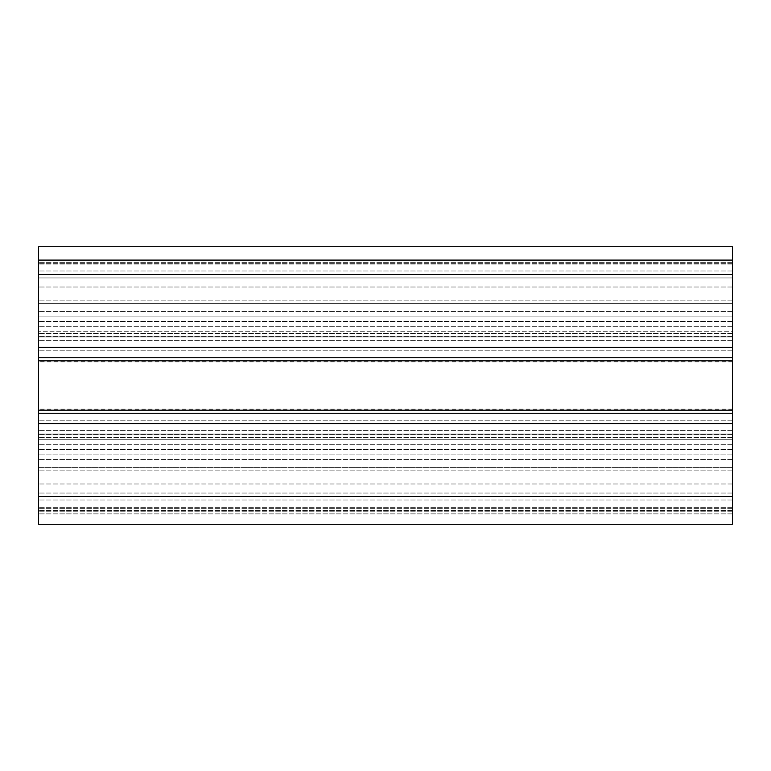 <?xml version="1.0" encoding="UTF-8"?>
<svg xmlns="http://www.w3.org/2000/svg" width="771" height="771" viewBox="0 0 771 771"><rect width="100%" height="100%" fill="white"/><g stroke="black" fill="none" stroke-linecap="round" stroke-linejoin="round"><path stroke-width="0.58" stroke-dasharray="3.85 2.89" d="M38.55 385.5L38.55 409.093L38.55 385.5M732.45 385.5L732.45 409.093L732.45 385.5M732.45 274.476L732.45 524.28L38.55 524.28L732.45 524.28L732.45 493.055L732.45 524.28L38.55 524.28L38.55 246.72L732.45 246.72L732.45 331.723L38.55 331.723L38.55 321.565L38.55 331.723L732.45 331.723L732.45 277.955L38.55 277.945L38.55 321.565L38.55 260.598L38.55 277.945L732.45 277.945L732.45 274.476L732.45 277.945L38.55 277.945L732.45 277.945L732.45 260.608L38.55 260.608L732.45 260.608L732.45 271.006L732.45 260.598L38.55 260.598L732.45 260.598L732.45 303.62L732.45 300.15L732.45 303.62L38.55 303.62L38.55 300.15L38.55 303.62L38.55 300.15L38.55 303.62L732.45 303.62L732.45 259.21L732.45 274.476L732.45 259.21L38.55 259.21L38.55 300.15L38.55 259.21L38.55 300.15L38.55 259.21L732.45 259.21L732.45 300.15L732.45 274.476L38.55 274.476M732.45 493.055L38.55 493.055L732.45 493.045M732.45 483.986L732.45 439.277L38.55 439.277L732.45 439.277L732.45 483.986L38.55 483.986L732.45 483.986M732.45 510.392L38.55 510.392L732.45 510.392M38.55 357.744L38.55 454.89L38.55 357.744L732.45 357.744L732.45 336.927L38.55 336.927L732.45 336.927L732.45 316.11L38.55 316.11L732.45 316.11L732.45 454.89L38.55 454.89L732.45 454.89L732.45 434.073L38.55 434.073L732.45 434.073L732.45 413.256L732.45 454.89L732.45 434.073L38.55 434.073L732.45 434.073L732.45 413.256L38.55 413.256L732.45 413.256L732.45 357.744L38.55 357.744M732.45 260.608L38.55 260.608M732.45 467.38L38.55 467.38L38.55 511.79L38.55 467.38L732.45 467.38M732.45 511.79L38.55 511.79L732.45 511.79M732.45 303.62L38.55 303.62L732.45 303.62M732.45 259.21L38.55 259.21M732.45 454.89L38.55 454.89L732.45 454.89M732.45 316.11L38.55 316.11L732.45 316.11M732.45 336.927L38.55 336.927L732.45 336.927M732.45 413.256L38.55 413.256M732.45 499.993L38.55 499.993L732.45 499.993M732.45 496.524L38.55 496.524M732.45 507.27L38.55 507.27L732.45 507.279M732.45 459.449L38.55 459.449L732.45 459.449M732.45 449.435L38.55 449.435L732.45 449.435M732.45 513.872L38.55 513.872L732.45 513.872M732.45 350.805L38.55 350.805L732.45 350.805M732.45 340.397L38.55 340.397L732.45 340.397M732.45 333.804L38.55 333.804L732.45 333.804M732.45 333.457L38.55 333.457L732.45 333.457M732.45 326.268L38.55 326.268L732.45 326.268M732.45 336.281L38.55 336.281L732.45 336.281M732.45 434.719L38.55 434.719L732.45 434.719M732.45 444.732L38.55 444.732L732.45 444.732M732.45 437.543L38.55 437.543L732.45 437.543M732.45 437.196L38.55 437.196L732.45 437.196M732.45 430.603L38.55 430.603L732.45 430.603M732.45 420.195L38.55 420.195L732.45 420.195M732.45 321.565L38.55 321.565L732.45 321.565M732.45 311.551L38.55 311.551L732.45 311.551M732.45 287.014L38.55 287.014L732.45 287.014M732.45 277.955L38.55 277.955L732.45 277.955M732.45 263.721L38.55 263.721L732.45 263.73M732.45 271.006L38.55 271.006L732.45 271.006M732.45 264.067L38.55 264.067L732.45 264.067M732.45 300.15L38.55 300.15L732.45 300.15M732.45 262.68L38.55 262.68L732.45 262.68M732.45 470.85L38.55 470.85L732.45 470.85M732.45 508.32L38.55 508.32L732.45 508.32M732.45 410.182L38.55 410.182M732.45 360.818L38.55 360.818M732.45 361.214L38.55 361.214M732.45 409.786L38.55 409.786M732.45 409.093L38.55 409.093M732.45 361.907L38.55 361.907"/><path stroke-width="1.16" d="M38.55 413.256L732.45 413.256L732.45 357.744L38.55 357.744L732.45 357.744L732.45 246.72L38.55 246.72L38.55 524.28L732.45 524.28L732.45 496.524L38.55 496.524M732.45 413.256L732.45 496.524M732.45 274.476L38.55 274.476M732.45 347.335L38.55 347.335M732.45 360.818L38.55 360.818M732.45 410.182L38.55 410.182M732.45 423.665L38.55 423.665"/></g></svg>
